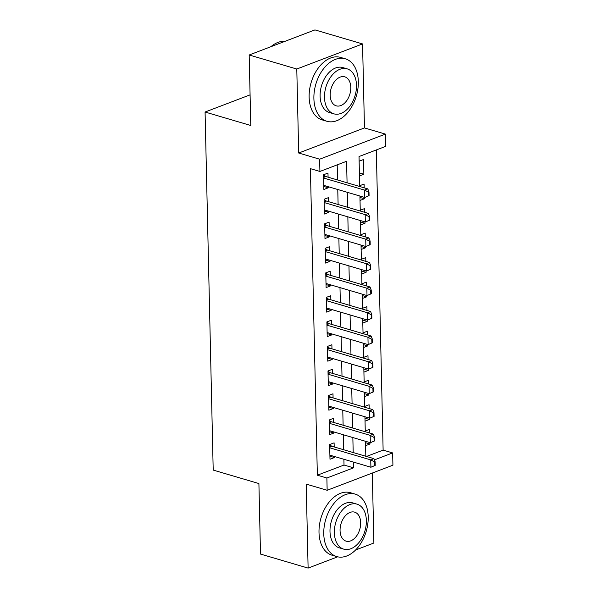 <?xml version="1.0" encoding="UTF-8"?>
<svg xmlns="http://www.w3.org/2000/svg" width="598" height="598" viewBox="0 0 598 598"><rect width="100%" height="100%" fill="white"/><g stroke="black" fill="none" stroke-linecap="round" stroke-linejoin="round"><path stroke-width="0.9" d="M366.484 456.468L383.124 450.122L392.647 452.925L392.923 465.184L327.151 490.278L326.874 478.011L353.538 467.845L353.411 462.082M355.586 549.988L373.885 543.014L372.3 473.055M327.151 490.278L306.206 484.103L308.112 568.1L260.504 554.069L258.904 483.558L213.202 470.088L205.077 112.028L250.779 125.498L249.179 54.986L314.952 29.9L362.56 43.931L296.787 69.024L298.694 153.021L319.638 159.195L385.411 134.102L385.688 146.368L359.024 156.534L359.704 186.501M298.694 153.021L364.466 127.927L362.56 43.931M364.466 127.927L385.411 134.102M383.124 450.122L376.314 149.941M308.112 568.1L337.661 556.828M249.179 54.986L296.787 69.024M334.192 446.945L334.103 442.849L329.655 444.538L329.991 459.257L334.432 457.56L334.409 456.483M333.639 422.42L333.542 418.323L329.102 420.013L329.438 434.731L333.878 433.034L333.856 431.958M333.079 397.902L332.989 393.798L328.541 395.495L328.878 410.206L333.325 408.509L333.295 407.432M332.525 373.376L332.428 369.272L327.988 370.969L328.324 385.68L332.765 383.983L332.742 382.907M331.965 348.851L331.875 344.747L327.427 346.444L327.764 361.155L332.211 359.465L332.182 358.381M331.412 324.325L331.322 320.222L326.874 321.918L327.211 336.629L331.651 334.94L331.628 333.863M330.858 299.8L330.761 295.696L326.321 297.393L326.65 312.111L331.098 310.414L331.068 309.338M330.298 275.274L330.208 271.171L325.761 272.867L326.097 287.586L330.537 285.889L330.515 284.812M329.745 250.749L329.648 246.645L325.207 248.342L325.536 263.06L329.984 261.363L329.961 260.287M329.184 226.223L329.094 222.127L324.647 223.816L324.983 238.535L329.423 236.838L329.401 235.762M328.631 201.698L328.534 197.602L324.094 199.291L324.422 214.009L328.87 212.312L328.848 211.236M359.398 172.912L363.868 174.227L363.532 159.509L359.129 161.191M359.951 197.437L364.421 198.753L364.391 197.355M364.175 187.817L364.085 184.035L359.69 185.716M360.512 221.963L364.982 223.278L364.944 221.88M364.728 212.342L364.645 208.56L360.243 210.242M361.065 246.481L365.535 247.804L365.505 246.406M365.288 236.868L365.199 233.085L360.803 234.767M361.626 271.006L366.088 272.329L366.058 270.924M365.841 261.393L365.759 257.611L361.356 259.293M362.179 295.532L366.649 296.847L366.619 295.449M366.402 285.919L366.312 282.136L361.917 283.811M362.739 320.057L367.202 321.373L367.172 319.975M366.955 310.444L366.873 306.662L362.47 308.336M363.292 344.583L367.763 345.898L367.733 344.5M367.516 334.962L367.426 331.187L363.031 332.862M363.853 369.108L368.316 370.424L368.286 369.026M368.069 359.488L367.987 355.713L363.584 357.387M364.406 393.634L368.876 394.949L368.839 393.551M368.63 384.013L368.54 380.238L364.137 381.913M364.967 418.159L369.429 419.475L369.4 418.077M369.183 408.539L369.101 404.756L364.698 406.438M359.465 175.902L363.868 174.227M360.026 200.427L364.421 198.753M360.579 224.953L364.982 223.278M361.132 249.478L365.535 247.804M361.693 274.004L366.088 272.329M362.246 298.529L366.649 296.847M362.807 323.055L367.202 321.373M363.36 347.58L367.763 345.898M363.92 372.106L368.316 370.424M364.474 396.631L368.876 394.949M365.034 421.149L369.429 419.475M365.251 430.964L369.654 429.282L369.736 433.064M365.587 445.674L369.99 444L369.953 442.602M347.072 182.779L346.586 161.281L319.915 171.454L310.399 168.651L317.351 475.208L344.014 465.035L343.887 459.279M343.671 449.741L343.334 434.753M343.117 425.215L342.774 410.228M342.557 400.69L342.22 385.703M342.004 376.164L341.66 361.177M341.443 351.639L341.107 336.652M340.89 327.121L340.546 312.126M340.329 302.595L339.993 287.601M339.776 278.07L339.432 263.083M339.216 253.545L338.879 238.557M338.662 229.019L338.319 214.032M338.109 204.494L337.765 189.506M337.549 179.968L337.205 164.861M328.07 177.18L327.981 173.076L323.533 174.766L323.869 189.484L328.309 187.787L328.287 186.711M250.084 94.858L205.077 112.028M317.351 475.208L326.874 478.011M319.915 171.454L319.638 159.195M374.408 459.884L392.647 452.925M359.921 196.039L360.265 211.027M360.482 220.557L360.818 235.552M361.035 245.083L361.379 260.078M361.596 269.608L361.932 284.596M362.149 294.134L362.485 309.121M362.702 318.659L363.046 333.647M363.263 343.185L363.599 358.172M363.816 367.71L364.16 382.698M364.376 392.236L364.713 407.223M364.93 416.761L365.273 431.749M365.49 441.287L365.827 456.274M353.194 452.551L352.85 437.557M352.633 428.026L352.297 413.031M352.08 403.5L351.736 388.506M351.519 378.975L351.183 363.988M350.966 354.45L350.63 339.462M350.413 329.924L350.069 314.937M349.852 305.399L349.516 290.411M349.299 280.873L348.955 265.886M348.739 256.348L348.402 241.36M348.186 231.822L347.842 216.835M347.625 207.304L347.289 192.309M344.014 465.035L353.538 467.845M323.802 186.456L328.309 187.787M365.52 442.684L369.99 444M324.355 210.982L328.87 212.312M324.916 235.507L329.423 236.838M325.469 260.033L329.984 261.363M326.03 284.558L330.537 285.889M326.583 309.084L331.098 310.414M327.143 333.609L331.651 334.94M327.697 358.135L332.211 359.465M328.25 382.653L332.765 383.983M328.81 407.178L333.325 408.509M329.363 431.704L333.878 433.034M329.924 456.229L334.432 457.56M369.078 195.643L368.996 191.965L368.465 192.167L368.547 195.852L369.078 195.643L364.78 197.467L323.78 185.38M323.608 178.025L364.616 190.112L367.815 188.886L368.996 191.965M323.54 175.005L325.334 176.253A2.609 1.779 -110.9 0 0 325.917 176.545L367.815 188.886M368.547 195.852L364.78 197.467L364.616 190.112L368.465 192.167M284.984 41.329A32.569 21.094 106.4 0 0 270.894 46.704M358.329 81.567A32.569 21.094 106.4 0 0 345.315 58.798A32.569 21.094 106.4 0 0 313.89 98.521A32.569 21.094 106.4 0 0 326.904 121.282A32.569 21.094 106.4 0 0 358.329 81.567M345.315 58.798L340.554 57.401A32.569 21.094 106.4 0 0 309.129 97.115A32.569 21.094 106.4 0 0 322.143 119.884L326.904 121.282M333.856 113.829L329.476 112.536A23.449 15.189 -73.6 0 1 320.109 96.143A23.449 15.189 -73.6 0 1 342.736 67.552L347.117 68.837A23.449 15.189 106.4 0 0 324.49 97.437A23.449 15.189 106.4 0 0 333.856 113.829A23.449 15.189 106.4 0 0 356.49 85.23A23.449 15.189 106.4 0 0 347.117 68.837M330.178 95.269A15.114 9.785 106.4 0 0 336.218 105.831A15.114 9.785 106.4 0 0 350.802 87.398A15.114 9.785 106.4 0 0 344.762 76.836A15.114 9.785 106.4 0 0 330.178 95.269M368.211 516.881A32.569 21.094 106.4 0 0 355.197 494.112A32.569 21.094 106.4 0 0 323.765 533.835A32.569 21.094 106.4 0 0 336.779 556.596A32.569 21.094 106.4 0 0 368.211 516.881M355.197 494.112L350.435 492.715A32.569 21.094 106.4 0 0 319.003 532.429A32.569 21.094 106.4 0 0 332.017 555.198L336.779 556.596M343.738 549.143L339.358 547.85A23.449 15.189 -73.6 0 1 329.991 531.458A23.449 15.189 -73.6 0 1 352.618 502.866L356.999 504.151A23.449 15.189 106.4 0 0 334.372 532.751A23.449 15.189 106.4 0 0 343.738 549.143A23.449 15.189 106.4 0 0 366.365 520.544A23.449 15.189 106.4 0 0 356.999 504.151M340.06 530.583A15.114 9.785 106.4 0 0 346.093 541.145A15.114 9.785 106.4 0 0 360.676 522.712A15.114 9.785 106.4 0 0 354.644 512.15A15.114 9.785 106.4 0 0 340.06 530.583M369.639 220.169L369.557 216.491L369.018 216.693L369.101 220.37L369.639 220.169L365.333 221.993L324.333 209.905M324.168 202.55L365.169 214.637L368.368 213.411L369.557 216.491M324.094 199.523L325.895 200.779A2.609 1.779 -110.9 0 0 326.471 201.063L368.368 213.411M369.101 220.37L365.333 221.993L365.169 214.637L369.018 216.693M370.192 244.694L370.11 241.016L369.579 241.218L369.661 244.896L370.192 244.694L365.894 246.518L324.886 234.431M324.721 227.076L365.729 239.163L368.929 237.937L370.11 241.016M324.654 224.048L326.448 225.304A2.609 1.779 -110.9 0 0 327.031 225.588L368.929 237.937M369.661 244.896L365.894 246.518L365.729 239.163L369.579 241.218M370.753 269.22L370.663 265.542L370.132 265.744L370.214 269.421L370.753 269.22L366.447 271.044L325.447 258.956M325.282 251.601L366.282 263.681L369.482 262.462L370.663 265.542M325.207 248.574L327.009 249.829A2.609 1.779 -110.9 0 0 327.584 250.114L369.482 262.462M370.214 269.421L366.447 271.044L366.282 263.681L370.132 265.744M371.306 293.745L371.223 290.067L370.693 290.269L370.775 293.947L371.306 293.745L367.008 295.569L326 283.482M325.835 276.127L366.836 288.206L370.035 286.988L371.223 290.067M325.768 273.099L327.562 274.355A2.609 1.779 -110.9 0 0 328.145 274.639L370.035 286.988M370.775 293.947L367.008 295.569L366.836 288.206L370.693 290.269M371.866 318.271L371.777 314.593L371.246 314.795L371.328 318.472L371.866 318.271L367.561 320.094L326.56 308.007M326.388 300.644L367.396 312.732L370.596 311.513L371.777 314.593M326.321 297.625L328.123 298.88A2.609 1.779 -110.9 0 0 328.698 299.164L370.596 311.513M371.328 318.472L367.561 320.094L367.396 312.732L371.246 314.795M372.419 342.796L372.337 339.118L371.799 339.32L371.889 342.998L372.419 342.796L368.121 344.612L327.113 332.533M326.949 325.17L367.949 337.257L371.149 336.039L372.337 339.118M326.882 322.15L328.676 323.406A2.609 1.779 -110.9 0 0 329.259 323.69L371.149 336.039M371.889 342.998L368.121 344.612L367.949 337.257L371.799 339.32M372.973 367.322L372.89 363.644L372.36 363.846L372.442 367.523L372.973 367.322L368.674 369.138L327.674 357.058M327.502 349.695L368.51 361.783L371.709 360.564L372.89 363.644M327.435 346.676L329.236 347.931A2.609 1.779 -110.9 0 0 329.812 348.215L371.709 360.564M372.442 367.523L368.674 369.138L368.51 361.783L372.36 363.846M373.533 391.847L373.451 388.162L372.913 388.371L373.003 392.049L373.533 391.847L369.235 393.663L328.227 381.576M328.063 374.221L369.063 386.308L372.262 385.09L373.451 388.162M327.996 371.201L329.79 372.457A2.609 1.779 -110.9 0 0 330.373 372.741L372.262 385.09M373.003 392.049L369.235 393.663L369.063 386.308L372.913 388.371M374.086 416.365L374.004 412.687L373.473 412.897L373.556 416.574L374.086 416.365L369.788 418.189L328.788 406.102M328.616 398.746L369.624 410.833L372.823 409.615L374.004 412.687M328.549 395.726L330.343 396.975A2.609 1.779 -110.9 0 0 330.926 397.266L372.823 409.615M373.556 416.574L369.788 418.189L369.624 410.833L373.473 412.897M374.647 440.89L374.565 437.213L374.027 437.415L374.109 441.1L374.647 440.89L370.341 442.714L329.341 430.627M329.177 423.272L370.177 435.359L373.376 434.133L374.565 437.213M329.109 420.252L330.903 421.5A2.609 1.779 -110.9 0 0 331.479 421.792L373.376 434.133M374.109 441.1L370.341 442.714L370.177 435.359L374.027 437.415M375.2 465.416L375.118 461.738L374.587 461.94L374.669 465.618L375.2 465.416L370.902 467.24L329.902 455.153M329.73 447.797L370.738 459.884L373.937 458.659L375.118 461.738M329.662 444.77L331.456 446.026A2.609 1.779 -110.9 0 0 332.04 446.31L373.937 458.659M374.669 465.618L370.902 467.24L370.738 459.884L374.587 461.94M323.593 177.427L325.917 176.545M323.585 176.926L325.334 176.253M324.153 201.952L326.471 201.063M324.138 201.451L325.895 200.779M324.707 226.478L327.031 225.588M324.699 225.977L326.448 225.304M325.267 251.003L327.584 250.114M325.252 250.502L327.009 249.829M325.82 275.529L328.145 274.639M325.813 275.02L327.562 274.355M326.381 300.046L328.698 299.164M326.366 299.546L328.123 298.88M326.934 324.572L329.259 323.69M326.927 324.071L328.676 323.406M327.495 349.097L329.812 348.215M327.48 348.597L329.236 347.931M328.048 373.623L330.373 372.741M328.033 373.122L329.79 372.457M328.601 398.148L330.926 397.266M328.594 397.648L330.343 396.975M329.162 422.674L331.479 421.792M329.147 422.173L330.903 421.5M329.715 447.199L332.04 446.31M329.707 446.699L331.456 446.026"/></g></svg>
